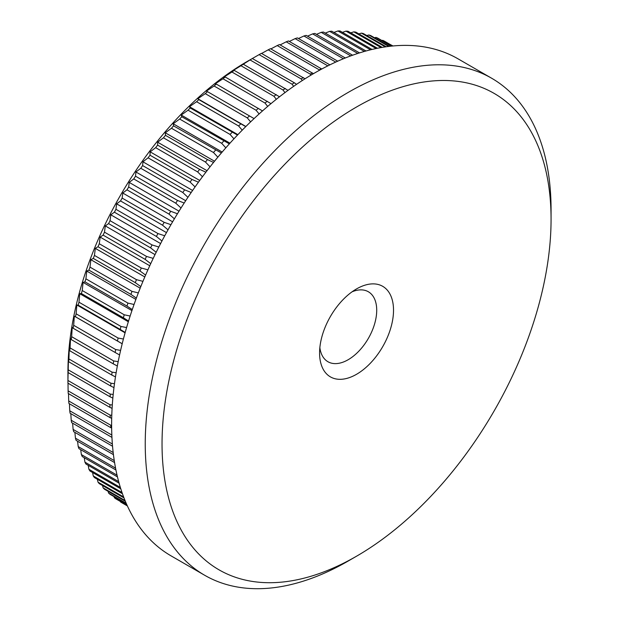 <?xml version="1.0" encoding="UTF-8"?>
<svg xmlns="http://www.w3.org/2000/svg" width="619" height="619" viewBox="0 0 619 619"><rect width="100%" height="100%" fill="white"/><g stroke="black" fill="none" stroke-linecap="round" stroke-linejoin="round"><path stroke-width="0.93" d="M356.552 288.911L356.552 288.911A52.282 30.184 -60 0 1 393.522 310.251A52.282 30.184 -60 0 1 356.552 374.286A52.282 30.184 -60 0 1 319.582 352.946A52.282 30.184 -60 0 1 356.552 288.911L356.552 288.911M319.853 347.623A40.397 23.329 120 0 0 327.954 361.736A40.397 23.329 120 0 0 348.149 359.732A40.397 23.329 120 0 0 374.541 324.132A40.397 23.329 120 0 0 368.351 291.758A40.397 23.329 120 0 0 352.079 291.804M112.302 404.988L109.95 404.718L67.935 380.468A265.574 153.334 120 0 0 67.935 381.807L67.935 372.104A253.689 146.471 -60 0 1 247.321 61.397L259.106 54.627A265.574 153.334 120 0 1 261.419 53.358L305.02 78.791M127.367 505.885L120.535 501.947A265.574 153.334 120 0 0 122.152 502.922L127.398 505.947M120.535 501.947L120.372 501.452M126.98 505.034L114.399 497.769A265.574 153.334 120 0 0 115.931 498.891L127.119 505.344M114.399 497.769L114.058 496.647M126.183 503.232L108.588 493.072A265.574 153.334 120 0 0 110.043 494.326L126.423 503.781M108.588 493.072L108.116 491.339M125.038 500.516L103.118 487.865A265.574 153.334 120 0 0 104.487 489.242L125.355 501.297M103.118 487.865L102.545 485.544M123.622 496.941L98.011 482.155A265.574 153.334 120 0 0 99.28 483.656L124.001 497.931M98.011 482.155L97.369 479.268M122.036 492.562L93.268 475.949A265.574 153.334 120 0 0 94.444 477.582L122.454 493.753M93.268 475.949L92.587 472.529M120.357 487.432L88.912 469.279A265.574 153.334 120 0 0 89.987 471.028L120.79 488.809M88.912 469.279L88.208 465.341M118.67 481.628L84.935 462.153A265.574 153.334 120 0 0 85.917 464.018L119.096 483.176M84.935 462.153L84.238 457.712M117.053 475.183L81.368 454.578A265.574 153.334 120 0 0 82.242 456.559L117.455 476.885M81.368 454.578L80.694 449.665M115.567 468.157L78.203 446.585A265.574 153.334 120 0 0 78.969 448.667L115.931 470.007M78.203 446.585L77.576 441.215M114.26 460.598L75.448 438.19A265.574 153.334 120 0 0 76.114 440.372L114.577 462.579M75.448 438.19L74.884 432.387M113.184 452.535L73.119 429.408A265.574 153.334 120 0 0 73.676 431.683L113.432 454.64M73.119 429.408L72.624 423.187M112.364 444.016L71.216 420.262A265.574 153.334 120 0 0 71.657 422.63L112.542 446.237M71.216 420.262L70.814 413.647M111.838 435.033L69.738 410.768A265.574 153.334 120 0 0 70.079 413.229L111.946 437.393M69.738 410.768L69.436 403.789M68.701 400.957A265.574 153.334 120 0 0 68.926 403.495L110.94 427.752A265.574 153.334 -60 0 1 110.716 425.214L68.701 400.957L68.5 393.622M68.105 390.852A265.574 153.334 120 0 0 68.214 393.46L110.228 417.717A265.574 153.334 -60 0 1 110.112 415.101L68.105 390.852L68.013 383.184M67.935 381.807A265.574 153.334 120 0 0 67.935 383.146L109.95 407.395A265.574 153.334 -60 0 1 109.95 404.718M67.935 380.468L68.105 372.568A265.574 153.334 120 0 1 68.214 369.829L68.415 359.523L68.701 361.767A265.574 153.334 120 0 1 68.926 358.974L69.258 348.93L69.738 350.756A265.574 153.334 120 0 1 70.079 347.917L70.535 338.152L71.216 339.568A265.574 153.334 120 0 1 71.657 336.682L72.222 327.211L73.119 328.225A265.574 153.334 120 0 1 73.676 325.3L74.326 316.147L75.448 316.75A265.574 153.334 120 0 1 76.114 313.802L76.841 304.966L78.203 305.175A265.574 153.334 120 0 1 78.969 302.204L79.758 293.708L81.368 293.522A265.574 153.334 120 0 1 82.242 290.535L83.07 282.388L84.935 281.831A265.574 153.334 120 0 1 85.917 278.836L86.776 271.045L88.912 270.116A265.574 153.334 120 0 1 89.987 267.122L90.861 259.694L93.268 258.402A265.574 153.334 120 0 1 94.444 255.415L95.318 248.374L98.011 246.733A265.574 153.334 120 0 1 99.28 243.754L100.139 237.1L103.118 235.119A265.574 153.334 120 0 1 104.487 232.164L105.3 225.904L108.588 223.598A265.574 153.334 120 0 1 110.043 220.674L110.809 214.808L114.399 212.193A265.574 153.334 120 0 1 115.931 209.299L116.635 203.844L120.535 200.935A265.574 153.334 120 0 1 122.152 198.08L122.779 193.035L126.988 189.84A265.574 153.334 120 0 1 128.69 187.031L129.216 182.412L133.743 178.937A265.574 153.334 120 0 1 135.522 176.191L135.932 171.981L140.784 168.267A265.574 153.334 120 0 1 142.633 165.575L142.919 161.791L148.096 157.83A265.574 153.334 120 0 1 150.007 155.207L150.154 151.841L155.655 147.67A265.574 153.334 120 0 1 157.628 145.117L157.621 142.177L163.447 137.805A265.574 153.334 120 0 1 165.474 135.329L165.304 132.806L171.463 128.249A265.574 153.334 120 0 1 173.537 125.866L173.188 123.761L179.665 119.034A265.574 153.334 120 0 1 181.793 116.743L181.251 115.049L188.052 110.182A265.574 153.334 120 0 1 190.219 107.985L189.468 106.708L196.594 101.717A265.574 153.334 120 0 1 198.8 99.613L197.825 98.738L205.276 93.647A265.574 153.334 120 0 1 207.512 91.651L206.313 91.179L214.073 85.995A265.574 153.334 120 0 1 216.341 84.107L214.894 84.029L222.964 78.783A265.574 153.334 120 0 1 225.254 77.011L223.56 77.321L231.939 72.021A265.574 153.334 120 0 1 234.245 70.373L232.287 71.053L240.969 65.738A265.574 153.334 120 0 1 243.282 64.206L250.03 59.935A265.574 153.334 120 0 1 252.351 58.526L247.321 61.397M348.157 561.054A286.961 165.683 -60 0 1 348.149 561.054L356.552 556.202A275.084 158.82 120 0 0 551.065 219.296A275.084 158.82 120 0 0 356.552 106.994A275.084 158.82 120 0 0 162.039 443.9A275.084 158.82 120 0 0 356.552 556.202L348.149 561.054A286.961 165.683 -60 0 1 204.672 575.268A286.961 165.683 -60 0 1 160.685 345.317A286.961 165.683 -60 0 1 348.149 92.44A286.961 165.683 -60 0 1 491.633 78.226A286.961 165.683 -60 0 1 551.065 209.593A286.961 165.683 -60 0 1 551.018 214.522M204.672 575.268L171.061 555.862A286.961 165.683 -60 0 1 127.073 325.911A286.961 165.683 -60 0 1 314.545 73.034A286.961 165.683 -60 0 1 458.021 58.828L491.633 78.226M296.54 84.354L294.358 82.784A265.574 153.334 -60 0 0 292.036 84.184L293.646 86.343M292.036 84.184L250.03 59.935M294.358 82.784L252.351 58.526M288.028 90.351L243.282 64.206M284.972 92.61L282.976 89.987A265.574 153.334 -60 0 1 285.289 88.463M282.976 89.987L240.969 65.738M279.502 96.788L234.245 70.373M276.314 99.303L273.954 96.278A265.574 153.334 -60 0 1 276.252 94.63M273.954 96.278L231.939 72.021M270.99 103.644L225.254 77.011M267.687 106.422L264.978 103.033A265.574 153.334 -60 0 1 267.269 101.268M264.978 103.033L222.964 78.783M262.51 110.909L216.341 84.107M259.113 113.95L256.08 110.252A265.574 153.334 -60 0 1 258.347 108.364M256.08 110.252L214.073 85.995M254.084 118.585L207.512 91.651M250.618 121.873L247.283 117.896A265.574 153.334 -60 0 1 249.527 115.9M247.283 117.896L205.276 93.647M245.735 126.64L198.8 99.613M242.23 130.168L238.601 125.967A265.574 153.334 -60 0 1 240.814 123.87M238.601 125.967L196.594 101.717M237.487 135.074L190.219 107.985M233.951 138.834L230.059 134.439A265.574 153.334 -60 0 1 232.233 132.242M230.059 134.439L188.052 110.182M229.363 143.856L181.793 116.743M225.819 147.84L221.679 143.291A265.574 153.334 -60 0 1 223.807 140.993M221.679 143.291L179.665 119.034M221.37 152.986L173.537 125.866M217.849 157.172L213.47 152.506A265.574 153.334 -60 0 1 215.551 150.115M213.47 152.506L171.463 128.249M213.547 162.433L207.489 159.586L165.474 135.329M210.058 166.813L205.462 162.054A265.574 153.334 -60 0 1 207.489 159.586M205.462 162.054L163.447 137.805M205.895 172.175L199.635 169.374L157.628 145.117M202.459 176.732L197.67 171.927A265.574 153.334 -60 0 1 199.635 169.374M197.67 171.927L155.655 147.67M198.444 182.203L192.014 179.464L150.007 155.207M195.078 186.923L190.11 182.087A265.574 153.334 -60 0 1 192.014 179.464M190.11 182.087L148.096 157.83M191.209 192.494L184.64 189.832L142.633 165.575M187.928 197.345L182.798 192.517A265.574 153.334 -60 0 1 184.64 189.832M182.798 192.517L140.784 168.267M184.199 203.017L177.529 200.448L135.522 176.191M181.019 207.992L175.757 203.194A265.574 153.334 -60 0 1 177.529 200.448M175.757 203.194L133.743 178.937M177.444 213.756L170.697 211.288L128.69 187.031M174.38 218.832L169.002 214.097A265.574 153.334 -60 0 1 170.697 211.288M169.002 214.097L126.988 189.84M170.952 224.682L164.167 222.337L122.152 198.08M168.02 229.842L162.549 225.184A265.574 153.334 -60 0 1 164.167 222.337M162.549 225.184L120.535 200.935M164.739 235.785L157.946 233.556L115.931 209.299M161.946 241L156.406 236.45A265.574 153.334 -60 0 1 157.946 233.556M156.406 236.45L114.399 212.193M158.82 247.02L152.05 244.931L110.043 220.674M156.181 252.281L150.595 247.855A265.574 153.334 -60 0 1 152.05 244.931M150.595 247.855L108.588 223.598M153.21 258.378L146.494 256.421L104.487 232.164M150.727 263.655L145.132 259.376A265.574 153.334 -60 0 1 146.494 256.421M145.132 259.376L103.118 235.119M147.918 269.83L141.294 268.012L99.28 243.754M145.597 275.099L140.026 270.983A265.574 153.334 -60 0 1 141.294 268.012M140.026 270.983L98.011 246.733M142.95 281.343L136.459 279.672L94.444 255.415M140.815 286.582L135.282 282.659A265.574 153.334 -60 0 1 136.459 279.672M135.282 282.659L93.268 258.402M138.323 292.903L132.002 291.371L89.987 267.122M136.366 298.087L130.918 294.365A265.574 153.334 -60 0 1 132.002 291.371M130.918 294.365L88.912 270.116M134.052 304.478L127.924 303.093L85.917 278.836M132.28 309.577L126.949 306.08A265.574 153.334 -60 0 1 127.924 303.093M126.949 306.08L84.935 281.831M130.137 316.038L124.249 314.792L82.242 290.535M128.551 321.037L123.374 317.779A265.574 153.334 -60 0 1 124.249 314.792M123.374 317.779L81.368 293.522M126.586 327.559L120.984 326.461L78.969 302.204M125.193 332.434L120.21 329.432A265.574 153.334 -60 0 1 120.984 326.461M120.21 329.432L78.203 305.175M123.405 339.019L118.121 338.051L76.114 313.802M122.198 343.746L117.463 340.999A265.574 153.334 -60 0 1 118.121 338.051M117.463 340.999L75.448 316.75M120.604 350.393L115.683 349.557L73.676 325.3M119.583 354.95L115.126 352.474A265.574 153.334 -60 0 1 115.683 349.557M115.126 352.474L73.119 328.225M118.183 361.643L113.672 360.939L71.657 336.682M117.339 366.007L113.223 363.825A265.574 153.334 -60 0 1 113.672 360.939M113.223 363.825L71.216 339.568M116.14 372.754L112.085 372.166L70.079 347.917M115.467 376.901L111.753 375.013A265.574 153.334 -60 0 1 112.085 372.166M111.753 375.013L69.738 350.756M114.476 383.703L110.94 383.231L68.926 358.974M113.973 387.602L110.716 386.024A265.574 153.334 -60 0 1 110.94 383.231M110.716 386.024L68.701 361.767M113.2 394.45L110.228 394.086L68.214 369.829M112.851 398.094L110.112 396.825A265.574 153.334 -60 0 1 110.228 394.086M110.112 396.825L68.105 372.568M109.95 407.395L112.093 408.347M111.784 415.279L110.112 415.101M110.228 417.717L111.699 418.328M111.629 425.299L110.716 425.214M110.94 427.752L111.652 428.031M111.877 435.946A265.574 153.334 -60 0 1 111.753 435.025M392.964 45.968L389.127 43.879M392.763 45.984L384.461 41.187A265.574 153.334 120 0 0 382.759 40.343L392.562 46.007M391.579 46.1L377.706 38.092A265.574 153.334 120 0 0 375.934 37.388L391.107 46.154M389.374 46.348L370.665 35.546A265.574 153.334 120 0 0 368.823 34.981L388.655 46.433M386.225 46.758L363.353 33.55A265.574 153.334 120 0 0 361.45 33.132L385.281 46.897M382.225 47.377L355.793 32.118A265.574 153.334 120 0 0 353.82 31.848L381.072 47.578M377.458 48.259L348.002 31.252A265.574 153.334 120 0 0 345.975 31.12L376.128 48.53M372.027 49.45L339.993 30.95A265.574 153.334 120 0 0 337.912 30.965L370.541 49.806M366.022 50.982L331.784 31.213A265.574 153.334 120 0 0 329.656 31.368L364.405 51.431M359.523 52.894L323.397 32.041A265.574 153.334 120 0 0 321.23 32.343L357.79 53.451M352.598 55.223L314.854 33.434A265.574 153.334 120 0 0 312.649 33.883L350.764 55.888M345.309 57.985L306.181 35.391A265.574 153.334 120 0 0 303.937 35.979L343.398 58.759M337.719 61.188L297.383 37.898A265.574 153.334 120 0 0 295.116 38.626L335.738 62.078M329.873 64.856L288.485 40.955A265.574 153.334 120 0 0 286.195 41.821L327.838 65.862M321.772 69.011L279.509 44.56A265.574 153.334 120 0 0 277.211 45.566L319.218 69.815A265.574 153.334 -60 0 1 321.524 68.81M319.218 69.815L319.512 70.233M313.438 73.676L270.488 48.692A265.574 153.334 120 0 0 268.174 49.837L310.181 74.087A265.574 153.334 -60 0 1 312.494 72.949M310.181 74.087L310.947 75.154M302.312 80.524L301.113 78.884A265.574 153.334 -60 0 1 303.434 77.607M301.113 78.884L259.106 54.627M261.605 53.458L268.174 49.837M270.882 48.924L277.211 45.566M280.136 44.916L286.195 41.821M289.336 41.45L295.116 38.626M298.466 38.525L303.937 35.979M307.511 36.157L312.649 33.883M316.448 34.355L321.23 32.343M325.261 33.117L329.656 31.368M333.927 32.451L337.912 30.965M342.431 32.358L345.975 31.12M350.756 32.846L353.82 31.848M358.881 33.906L361.45 33.132M366.796 35.538L368.823 34.981M374.487 37.751L375.934 37.388M381.931 40.529L382.759 40.343M122.191 343.777L74.326 316.147M125.084 332.821L76.841 304.966M128.334 321.748L79.758 293.708M131.932 310.599L83.07 282.388M135.886 299.395L86.776 271.045M140.18 288.168L90.861 259.694M144.807 276.948L95.318 248.374M149.759 265.752L100.139 237.1M155.029 254.618L105.3 225.904M160.607 243.561L110.809 214.808M166.472 232.62L116.635 203.844M172.624 221.819L122.779 193.035M179.038 211.172L129.216 182.412M185.7 200.718L135.932 171.981M192.602 190.466L142.919 161.791M199.713 180.454L150.154 151.841M207.032 170.697L157.621 142.177M214.522 161.219L165.304 132.806M222.175 152.042L173.188 123.761M229.974 143.182L181.251 115.049M237.882 134.656L189.468 106.708M245.89 126.493L197.825 98.738M551.065 219.296L551.065 209.593"/></g></svg>
